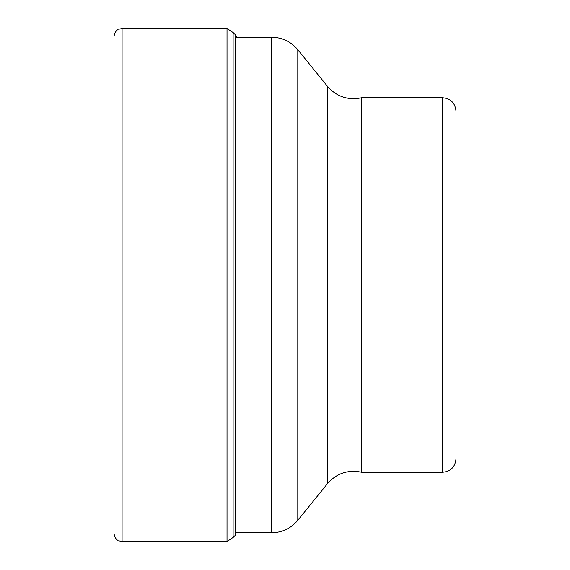<?xml version="1.0" encoding="UTF-8"?>
<svg xmlns="http://www.w3.org/2000/svg" width="570" height="570" viewBox="0 0 570 570"><rect width="100%" height="100%" fill="white"/><g stroke="black" fill="none" stroke-linecap="round" stroke-linejoin="round"><path stroke-width="0.85" d="M233.123 32.561L235.26 34.642L235.26 535.358L233.123 537.439L233.123 32.561L227.017 28.5L227.017 541.5L122.08 541.5L118.752 540.788C118.859 540.695 115.126 540.239 114 533.42L114 527.1M456 380.596L456 189.404M442.534 472.259L442.534 97.741C450.713 98.539 455.202 103.028 456 111.207L456 458.793C455.202 466.973 450.713 471.461 442.534 472.259L361.751 472.259L361.751 97.741C348.078 100.576 336.635 96.75 327.408 86.277L327.408 483.723C336.628 473.25 348.078 469.431 361.751 472.259M122.08 541.5L122.08 28.5L118.752 29.213C118.859 29.305 115.126 29.761 114 36.58M327.408 483.723L297.796 520.289L297.796 49.711C290.957 41.61 282.236 37.456 271.641 37.228L271.641 532.772L235.26 532.772M227.017 28.5L122.08 28.5M233.123 537.439L227.017 541.5M237.07 37.228L235.26 34.642M271.641 37.228L235.26 37.228M442.534 97.741L361.751 97.741M327.408 86.277L297.796 49.711M297.796 520.289C290.957 528.39 282.236 532.544 271.641 532.772"/></g></svg>
